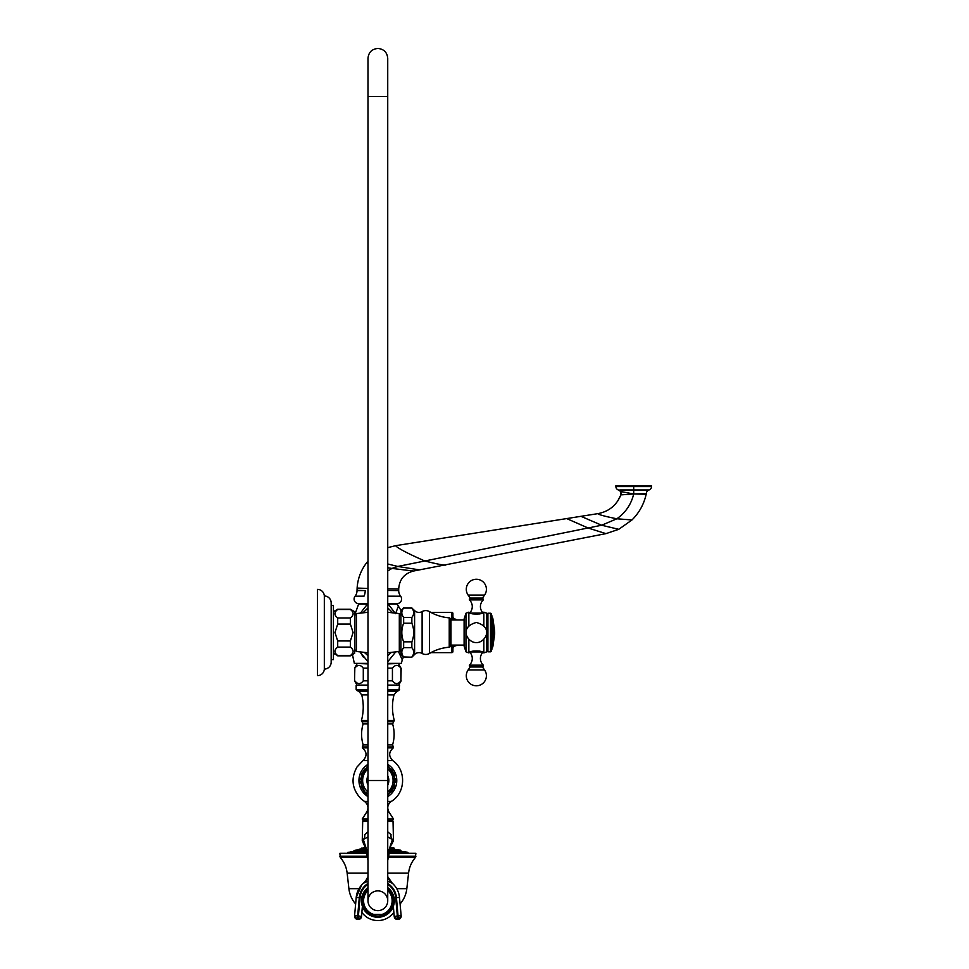 <?xml version="1.0" encoding="UTF-8"?>
<svg xmlns="http://www.w3.org/2000/svg" width="969" height="969" viewBox="0 0 969 969"><rect width="100%" height="100%" fill="white"/><g stroke="black" fill="none" stroke-linecap="round" stroke-linejoin="round"><path stroke-width="1.45" d="M398.489 651.604L402.268 659.768L403.419 656.97M387.733 661.815L395.631 651.992M387.733 663.898L401.384 663.365L387.733 663.365M398.186 606.63L395.558 613.68L388.194 604.038L397.12 604.038L401.033 610.47M605.928 533.64L588.038 527.984L601.64 525.234L616.841 518.79C625.574 512.637 631.194 504.352 633.714 493.948L646.166 494.275C643.937 504.219 639.213 512.771 631.982 519.953L618.767 529.316L605.928 533.64L413.484 571.044C404.291 573.503 399.361 579.486 398.695 588.982L398.695 590.569A9.133 9.133 -30 0 0 400.645 596.214A4.566 4.566 0 0 1 397.048 603.602L387.733 603.602M367.99 603.602L358.675 603.602A4.566 4.566 0 0 1 355.078 596.214L363.993 596.165A9.133 5.572 -90 0 0 365.216 590.545L357.028 590.606L357.113 588.074C357.718 578.917 360.759 570.656 366.234 563.304L367.99 561.112M400.645 596.214L387.733 596.177M361.025 596.177L363.605 596.165M398.695 590.569L387.733 590.448M387.733 547.655L395.57 545.68L598.018 513.618C609.004 511.487 616.623 505.249 620.863 494.893L617.725 501.034M633.46 493.948L620.863 494.893L620.39 491.477L633.46 493.948L646.25 493.706A3.658 3.658 -178.8 0 1 646.166 494.275L645.729 494.275M646.166 494.275L646.25 493.706A4.203 4.203 0 0 1 649.097 489.963L619.797 489.963M620.947 494.674L620.863 494.893A3.658 3.658 -36.2 0 0 620.39 491.477A4.203 4.203 0 0 0 618.343 489.963A3.61 3.61 0 0 1 615.896 486.559L615.896 485.651L651.543 485.651L651.543 486.559L615.896 486.559M628.057 494.505L629.038 494.432M649.097 489.963A3.61 3.61 0 0 0 651.543 486.559M387.733 607.902L392.687 612.723M367.99 655.71L364.417 652.476M391.306 652.476L387.733 655.698M367.99 663.365L354.339 663.365L367.99 663.898M363.411 657.273L360.093 651.992L367.99 661.815M354.63 615.267L358.603 604.038L367.53 604.038L360.516 613.002M363.036 612.723L367.99 607.902M403.649 657.2L400.912 654.463L400.912 610.591L403.649 608.084C401.202 611.185 401.202 614.298 403.649 617.398L403.649 623.212C401.202 629.426 401.202 635.628 403.649 641.841L403.649 647.655C401.202 650.756 401.202 653.869 403.649 656.97L411.861 657.2L403.649 656.97M411.861 656.97C414.296 653.869 414.296 650.756 411.861 647.655L403.649 647.655M411.861 647.655L411.861 641.841L403.649 641.841M411.861 641.841C414.296 635.628 414.296 629.426 411.861 623.212L411.861 617.398C414.296 614.298 414.296 611.185 411.861 608.084L414.599 610.591A6.214 6.214 0 0 0 422.109 611.584A7.316 7.316 0 0 1 429.485 611.609A45.688 45.688 0 0 0 449.241 617.834L449.241 647.219A45.688 45.688 0 0 0 429.485 653.445L429.485 611.609M411.861 657.2L414.599 654.463A6.214 6.214 0 0 1 422.109 653.469A7.316 7.316 0 0 0 429.485 653.445M411.861 623.212L403.649 623.212M411.861 617.398L403.649 617.398M411.861 608.084L403.649 608.084M449.241 647.219A1.102 1.102 0 0 0 450.246 646.117L450.246 618.937A1.102 1.102 0 0 0 449.241 617.834M464.103 619.966L450.985 619.966L450.985 645.088L464.103 645.088M468.851 639.225L468.851 652.9A49.71 49.71 0 0 1 465.968 651.81L465.968 613.244L464.103 618.985L464.103 646.069L465.968 651.81A49.71 49.71 0 0 0 468.851 652.9C468.487 650.405 484.209 650.405 483.846 652.9A49.71 49.71 0 0 0 486.765 651.81L487.334 650.829L487.904 651.81L490.508 651.81L490.508 613.244L487.904 613.244L487.904 651.81M465.968 613.244A49.71 49.71 0 0 1 468.851 612.154L468.851 625.829M482.804 612.723A9.133 9.133 0 0 1 483.325 599.896L483.265 598.987L469.432 598.987L469.371 599.896A9.133 9.133 0 0 1 469.892 612.723L468.851 612.154C468.487 614.649 484.209 614.649 483.846 612.154L483.846 625.829M483.846 639.225L483.846 652.9L482.804 652.331A9.133 9.133 0 0 0 483.325 665.158L483.265 666.066L469.432 666.066L469.371 665.158A9.133 9.133 0 0 0 469.892 652.331L468.851 652.9M483.846 612.154A49.71 49.71 0 0 1 486.765 613.244L486.765 651.81M470.219 666.987L482.477 666.987L482.962 666.066L482.477 666.987L484.585 669.979A10.053 10.053 0 0 1 476.348 685.798A10.053 10.053 0 0 1 468.112 669.979L470.219 666.987L469.735 666.066M482.477 598.067L470.219 598.067L469.735 598.987L470.219 598.067L468.112 595.075A10.053 10.053 0 0 1 476.348 579.256A10.053 10.053 0 0 1 484.585 595.075L482.477 598.067L482.962 598.987M486.765 613.244L487.334 650.829M487.334 614.225L487.904 613.244M490.508 613.244L491.222 613.765L491.222 651.289L490.508 651.81M491.222 613.765L491.925 615.909L491.925 649.145L491.222 651.289M494.142 634.949L493.657 629.414L493.112 632.527L494.008 635.603M494.129 635.603L494.178 632.527M354.811 615.424L354.811 649.63L356.41 651.483L356.41 613.571L354.811 615.424M337.709 609.489L333.433 611.693L337.709 609.222L350.366 609.222L354.63 611.693L354.63 653.36L350.366 655.565C354.048 652.743 354.048 649.92 350.366 647.098L350.366 640.981L353.116 632.527L350.366 624.072L337.709 624.072L337.709 617.956C334.014 615.133 334.014 612.311 337.709 609.489L350.366 609.489C354.048 612.311 354.048 615.133 350.366 617.956L350.366 624.072M350.366 617.956L337.709 617.956M333.433 653.36L337.709 655.565C334.014 652.743 334.014 649.92 337.709 647.098L337.709 640.981L334.959 632.527L337.709 624.072M333.433 659.61L333.433 605.443L331.168 605.443L331.168 602.851L331.168 662.202L331.168 659.61L333.433 659.61M324.324 669.082L324.324 595.971A6.868 6.868 0 0 0 317.457 589.394L317.457 675.659A6.868 6.868 0 0 0 324.324 669.082A6.868 6.868 0 0 0 331.168 662.202M324.324 595.971A6.868 6.868 0 0 1 331.168 602.851A6.868 6.868 0 0 0 324.324 595.971M350.366 640.981L337.684 640.945M350.366 655.565L337.709 655.565M350.366 647.098L337.709 647.098M387.733 668.174L392.433 668.174C395.255 664.48 398.077 664.48 400.9 668.174L398.695 663.898M367.99 668.174L363.29 668.174C360.468 664.48 357.646 664.48 354.824 668.174L354.557 680.819L357.028 685.095L367.99 685.095M387.733 680.819L392.433 680.819L392.433 668.174M392.433 680.819C395.255 684.514 398.077 684.514 400.9 680.819L400.9 668.174M400.9 680.819L401.166 668.174M354.557 680.819L354.824 668.174M354.824 680.819C357.646 684.514 360.468 684.514 363.29 680.819L363.29 668.174M367.99 680.819L363.29 680.819M387.733 685.095L398.695 685.095L401.166 680.819M367.99 685.277L356.168 685.277L356.168 689.48L367.99 689.48M387.733 685.277L399.555 685.277L398.925 690.473L396.769 691.478L387.733 691.478M367.99 764.371A18.908 18.908 0 0 0 367.99 796.627M387.733 796.627A18.908 18.908 0 0 0 387.733 764.371M387.733 820.707L392.578 820.707L393.499 819.011L387.733 819.011M367.99 820.707L363.145 820.707L362.224 819.011L366.754 812.034L367.99 812.034M367.99 831.802L364.659 834.672C361.437 840.789 361.437 840.789 364.659 834.672A6.577 5.245 -126 0 1 363.314 839.517C361.849 840.886 361.849 840.886 363.314 839.517L367.99 853.846M367.99 821.421L362.685 821.421L362.261 840.668L363.847 843.357M387.733 836.937L392.409 839.517C393.874 840.886 393.874 840.886 392.409 839.517A6.577 5.245 -54 0 1 391.064 834.672C394.286 840.789 394.286 840.789 391.064 834.672L387.733 831.802M367.99 836.937L363.314 839.517M387.733 821.421L393.039 821.421L393.462 840.668L392.179 843.042M392.409 839.517L387.733 853.846M387.733 881.196L392.348 883.28L388.109 877.563A18.278 18.12 155.9 0 1 387.733 876.642L388.109 877.563A18.278 18.12 -24.1 0 1 387.733 876.642L392.251 883.183C396.515 887.035 398.937 891.819 399.519 897.536A21.742 21.693 0 0 0 392.348 883.28M392.142 883.086A18.278 17.636 142.9 0 1 389.926 880.676A18.278 17.636 142.9 0 1 387.733 876.775M367.99 881.196L363.46 883.195M389.272 879.743A18.278 18.12 155.9 0 1 388.109 877.563M363.048 842.655L365.628 848.093L367.99 860.399M366.452 879.743A18.278 18.12 24.1 0 0 367.99 876.642L367.626 877.526A18.278 18.12 -155.9 0 0 367.99 876.642L365.773 880.7A18.278 17.636 37.1 0 0 367.99 876.775M363.581 883.086A18.278 17.636 37.1 0 0 365.797 880.676L367.614 877.563M367.99 883.462A18.641 18.593 0 0 0 359.293 897.597L357.67 915.85L354.569 915.79A3.101 3.101 180 0 0 354.557 916.068L356.204 897.536C356.786 891.819 359.208 887.035 363.472 883.183L365.773 880.7L363.472 883.183M358.397 916.529L358.118 919.399L361.498 916.589L362.394 906.415L361.498 916.589L358.118 919.399A3.101 3.101 0 0 0 361.498 916.589L361.498 916.408A3.101 3.101 0 0 1 358.118 919.218L357.391 919.339L358.118 919.399L358.397 915.911L357.67 915.85L357.391 919.157A3.101 3.101 180 0 1 354.557 916.068L356.204 897.536L359.293 897.597M397.326 916.529L397.605 919.399L394.226 916.589L393.329 906.415L394.226 916.589L397.605 919.399A3.101 3.101 180 0 1 394.226 916.589L397.326 915.911L397.605 919.399L398.332 919.157L397.605 919.218A3.101 3.101 180 0 1 394.226 916.408L393.341 906.378A16.449 16.449 0 0 1 362.382 906.366L361.498 916.408L358.397 915.911L360.02 897.657A17.914 17.866 0 0 1 367.99 884.334M398.332 919.157L398.053 915.85L401.154 915.79L399.519 897.536L401.166 916.068A3.101 3.101 0 0 0 401.154 915.79L401.166 916.068A3.101 3.101 0 0 1 398.332 919.157M397.605 919.399L398.332 919.339A3.101 3.101 0 0 0 401.166 916.25L401.166 916.068M361.861 912.374A19.743 19.743 0 0 0 393.862 912.374M400.1 903.968A28.077 28.077 0 0 0 406.823 888.67L408.579 873.093L387.733 873.093M355.623 903.968A28.077 28.077 0 0 1 348.901 888.67L347.144 873.093C346.442 867.182 344.152 861.974 340.301 857.456L367.481 857.456M388.242 857.456L415.422 857.456A28.804 28.804 -90 0 0 408.579 873.093C409.281 867.182 411.571 861.974 415.422 857.456A1.829 1.829 -90 0 0 415.871 856.257L388.472 856.257M366.706 853.301L339.853 853.301L340.301 857.456M415.422 857.456L415.871 853.301L389.017 853.301M344.54 853.265L345.509 853.301L344.54 853.265M410.214 853.301L411.183 853.265L410.214 853.301M389.211 852.296L407.719 852.296L408.385 853.229L389.041 853.229M366.682 853.229L347.338 853.229L366.585 852.659M351.359 851.715L347.701 852.659M352.801 851.46L354.836 850.516L366.161 850.516M402.922 851.46L389.441 851.145M407.719 852.296L404.594 851.751M402.062 851.46L403.685 851.751M399.555 851.46L401.13 851.727M395.364 851.472L396.769 851.751L395.328 851.497M395.582 851.46L397.011 851.715M390.386 851.46L391.234 851.751L390.386 851.46M365.337 851.46L364.489 851.751L365.337 851.46M360.141 851.46L358.736 851.727M353.661 851.46L352.038 851.751L353.661 851.472M389.647 850.152L400.585 850.152L401.19 851.145M365.785 848.771L361.231 848.771L354.836 850.516M400.585 850.152L389.865 849.135M360.371 849.304L358.724 849.595L360.371 849.304M390.083 848.129L394.189 848.129L394.795 849.135M361.231 848.771L365.725 848.493M365.47 847.439L361.231 848.493M394.189 848.129L390.253 847.439M387.733 887.592A16.449 16.449 0 0 1 377.862 917.195A16.449 16.449 0 0 1 367.99 887.592M387.733 888.561A15.686 15.686 0 0 1 377.862 916.432A15.686 15.686 0 0 1 367.99 888.561M387.733 888.694A15.577 15.577 0 0 1 377.862 916.323A15.577 15.577 0 0 1 367.99 888.694M367.99 889.445A15.007 15.007 0 0 0 371.745 914.457L371.079 914.457A15.298 15.298 0 0 0 384.645 914.457L373.864 914.457A14.281 14.281 0 0 1 367.99 890.426M387.733 780.493L367.99 780.493L367.99 900.746A9.872 9.872 0 0 0 377.862 910.618A9.872 9.872 0 0 0 387.733 900.746A9.872 9.872 0 0 0 377.862 890.874A9.872 9.872 0 0 0 367.99 900.746A9.872 9.872 0 0 0 377.862 910.618A9.872 9.872 0 0 0 387.733 900.746L387.733 58.322C387.14 52.326 383.857 49.031 377.862 48.45C371.866 49.031 368.583 52.326 367.99 58.322L367.99 96.512L387.733 96.512M387.733 890.426A14.281 14.281 0 0 1 381.859 914.457L383.978 914.457A15.007 15.007 0 0 0 387.733 889.445M387.733 785.278A10.962 10.962 0 0 0 387.733 775.721A10.962 10.962 0 0 1 387.733 785.278M367.99 785.278A10.962 10.962 0 0 1 367.99 775.721A10.962 10.962 0 0 0 367.99 785.278M387.733 792.085A15.225 15.225 0 0 0 387.733 768.901M367.99 792.085A15.225 15.225 0 0 1 367.99 768.901M390.931 791.939L387.733 793.793L391.464 791.637L394.31 786.707L394.31 774.292L391.464 769.362L387.733 767.206L391.464 769.362M364.792 769.047L361.413 774.292L361.413 786.707L364.259 791.637L367.99 793.793L364.259 791.637M367.99 767.206L365.931 768.393M430.914 652.634L451.82 652.634A1.102 1.102 0 0 0 452.923 651.531L452.923 645.088M430.914 612.42L451.82 612.42L451.82 619.966M451.82 612.42A1.102 1.102 0 0 1 452.923 613.522L452.923 619.966M452.923 648.794A2.919 2.919 0 0 1 455.842 645.863L455.842 645.088M452.923 616.26A2.919 2.919 0 0 0 455.842 619.191L455.842 619.966M398.695 588.982L387.733 588.837M357.028 590.606A9.133 9.133 37.4 0 1 355.078 596.214M365.216 590.545L357.028 590.303M359.584 590.581L361.776 590.557M367.99 588.425L357.113 588.074M387.733 570.983L391.936 568.415L387.733 567.761M367.99 563.74L366.234 563.304M413.484 571.044L391.936 568.415L397.787 566.453L387.733 563.994M419.432 569.881L397.787 566.453L588.038 527.984L566.695 518.585M445.885 564.745C446.273 565.823 439.236 564.576 424.773 560.99C407.816 553.517 398.077 548.418 395.57 545.68M618.767 529.316L601.64 525.234L580.94 516.32M631.982 519.953L616.841 518.79C604.45 516.271 598.176 514.551 598.018 513.618M633.714 493.948L633.714 485.651M414.599 654.463L414.599 610.591M422.109 653.469L422.109 611.584M472.799 651.132L479.909 651.132M470.68 651.943L482.017 651.943M469.371 665.158L483.325 665.158M468.112 669.979L484.585 669.979M479.909 613.922L472.799 613.922M482.017 613.111L470.68 613.111M483.325 599.896L469.371 599.896M484.585 595.075L468.112 595.075M490.823 617.75L492.785 618.089L492.785 646.965L490.823 647.304L492.785 646.965L494.662 632.527C494.674 636.003 494.565 636.003 494.347 632.527C494.565 629.038 494.662 629.038 494.65 632.527L492.785 618.089L494.578 630.322M494.178 631.655L493.742 630.347M494.117 633.992L494.166 633.363M494.578 633.883L494.469 635.603L494.578 633.883M493.451 631.497L493.899 634.937L493.948 630.516L493.451 631.497M400.912 649.63L399.313 651.483L399.313 613.571L400.912 615.424M494.347 631.449L494.372 630.298M494.626 632.527C494.626 635.398 494.626 635.398 494.626 632.527C494.626 635.398 494.626 635.398 494.626 632.527C494.626 629.656 494.626 629.656 494.626 632.527C494.626 629.656 494.626 629.656 494.626 632.527M387.733 689.48L399.555 689.48M367.99 690.473L356.798 690.473L356.168 689.48M387.733 690.473L398.925 690.473M367.99 691.478L358.954 691.478L356.798 690.473M367.99 694.894L361.752 694.894C363.835 703.433 363.726 711.949 361.449 720.451L367.99 720.451M387.733 694.894L393.971 694.894L396.769 691.478M387.733 720.451L394.274 720.451C391.997 711.949 391.888 703.433 393.971 694.894M367.99 721.735L362.079 721.735L361.449 720.451M387.733 721.735L393.656 721.735L394.274 720.451M387.733 723.94L392.627 723.94L393.656 721.735M367.99 723.94L363.096 723.94L362.079 721.735M367.99 744.882L363.157 744.882C361.098 737.906 361.074 730.929 363.096 723.94M387.733 744.882L392.566 744.882C394.625 737.906 394.649 730.929 392.627 723.94M387.733 746.954L393.329 746.954L392.566 744.882M367.99 746.954L362.394 746.954L363.157 744.882M367.99 747.886L362.406 747.886L362.394 746.954M387.733 747.886L393.317 747.886L393.329 746.954M387.733 760.58L392.736 760.58C388.496 756.147 388.69 751.908 393.317 747.886M367.99 760.58L362.987 760.58C367.227 756.147 367.033 751.908 362.406 747.886M367.99 801.436L364.465 801.436L360.88 798.638C351.977 789.045 350.681 778.507 356.967 767.036L362.987 760.58M387.733 801.436L391.258 801.436C405.696 792.993 406.52 770.04 392.736 760.58M387.733 812.034L388.969 812.034C386.813 807.867 387.576 804.331 391.258 801.436M367.99 819.011L362.224 819.011M394.056 897.839L395.703 897.657L397.326 915.911L398.053 915.85L396.43 897.597L399.519 897.536C398.937 891.819 396.515 887.035 392.251 883.183M396.43 897.597A18.641 18.593 0 0 0 387.733 883.462M363.375 883.28A21.742 21.693 0 0 0 356.204 897.536L361.667 884.963M395.703 897.657A17.914 17.866 0 0 0 387.733 884.334M361.667 897.839L360.02 897.657M406.823 888.67L396.733 888.67M358.99 888.67L348.901 888.67M367.99 873.093L347.144 873.093M367.251 856.257L339.853 856.257M408.022 852.853L389.102 852.853M366.621 852.853L347.701 852.853M389.138 852.659L408.022 852.659M348.004 852.296L366.512 852.296M366.282 851.145L354.533 851.145M355.138 850.152L366.076 850.152M365.858 849.135L360.928 849.135M389.562 850.516L400.887 850.516M400.887 850.794L389.514 850.794M366.209 850.794L354.836 850.794M394.492 848.771L389.938 848.771M389.998 848.493L394.492 848.493M361.534 848.129L365.64 848.129M358.118 919.399L357.391 919.339A3.101 3.101 180 0 1 354.557 916.25L357.391 919.339L354.557 916.068M451.82 645.088L451.82 652.634M401.384 663.365L402.268 659.768M397.12 604.038L396.454 603.602M620.863 494.893L617.762 500.973M620.39 491.477L620.766 492.107M358.603 604.038L359.269 603.602M354.339 663.365L352.45 654.62L350.366 655.831L337.709 655.831M411.861 607.854L403.649 607.854M450.246 639.843L450.985 639.843M450.246 625.211L450.985 625.211M476.348 642.58C484.948 643.053 494.529 627.428 476.348 622.473C458.167 627.428 467.761 643.053 476.348 642.58M399.313 651.483L387.733 652.767M367.99 652.767L356.41 651.483M399.313 613.571L387.733 612.287M367.99 612.287L356.41 613.571M494.578 634.731L492.785 646.965M494.662 632.466L494.614 634.743M357.028 663.898L354.557 668.174M358.954 691.478L361.752 694.894M364.465 801.436C368.147 804.331 368.91 807.867 366.754 812.034M388.969 812.034L393.499 819.011M393.039 821.421L392.312 820.707M362.685 821.421L363.411 820.707M387.733 860.399L390.689 845.913L392.166 843.03M392.699 842.691L390.798 845.562M398.332 919.339L401.166 916.25L398.332 919.339M397.399 849.595L397.399 850.297M367.99 780.493L367.99 96.512M387.733 795.876L396.139 780.493L387.733 765.11M367.99 765.11L359.584 780.493L365.991 794.398L367.99 795.876"/></g></svg>
